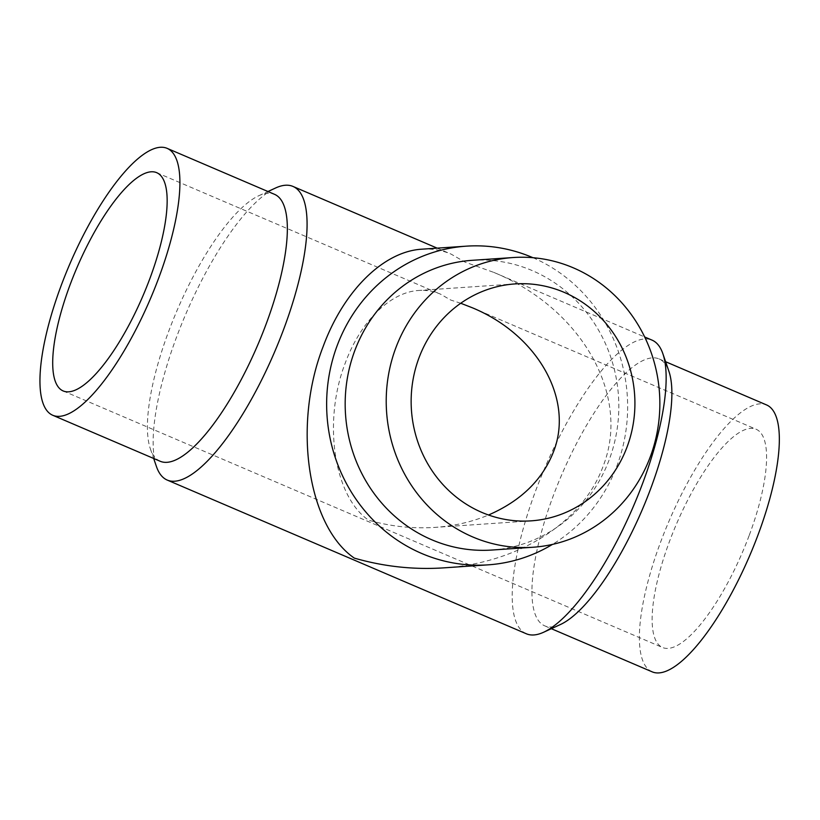 <?xml version="1.0" encoding="UTF-8"?>
<svg xmlns="http://www.w3.org/2000/svg" width="820" height="820" viewBox="0 0 820 820"><rect width="100%" height="100%" fill="white"/><g stroke="black" fill="none" stroke-linecap="round" stroke-linejoin="round"><path stroke-width="0.61" stroke-dasharray="4.1 3.07" d="M460.737 303.256L450.785 300.069L440.494 294.144C433.565 291.192 426.338 289.972 418.825 290.464C390.33 292.043 360.626 321.307 345.333 362.86C322.619 421.152 333.668 496.12 368.508 520.136C390.381 526.43 412.521 528.849 434.928 527.393C454.095 526.05 471.961 521.92 488.515 515.011M472.156 260.319A145.191 136.786 -93.9 0 1 609.239 459.641A145.191 136.786 -93.9 0 1 491.846 550.046M532.949 257.705A159.715 150.46 -93.9 0 1 617.101 465.422A159.715 150.46 -93.9 0 1 552.434 544.408M421.992 249.177C432.099 248.511 441.816 250.161 451.133 254.128L464.981 262.092L493.855 272.414C582.067 308.843 631.062 395.865 603.059 466.375C582.815 522.248 518.383 563.268 443.661 567.87M526.348 633.778A159.715 48.277 113.2 0 1 544.808 467.953A159.715 48.277 113.2 0 1 652.043 340.126M156.425 466.477A159.715 48.277 113.2 0 1 185.72 314.255A159.715 48.277 113.2 0 1 275.633 187.975M749.101 535.685A118.736 35.895 113.2 0 1 662.642 647.544A118.736 35.895 113.2 0 1 676.367 524.267A118.736 35.895 113.2 0 1 756.091 429.229A118.736 35.895 113.2 0 1 749.101 535.685M560.531 624.471A145.191 43.89 113.2 0 1 544.787 625.875A145.191 43.89 113.2 0 1 561.567 475.128A145.191 43.89 113.2 0 1 659.054 358.914A145.191 43.89 113.2 0 1 668.894 371.276M652.228 671.867A145.191 43.89 113.2 0 1 669.018 521.12A145.191 43.89 113.2 0 1 766.495 404.906M160.238 461.281A145.191 43.89 113.2 0 1 150.398 448.919A145.191 43.89 113.2 0 1 177.028 310.534A145.191 43.89 113.2 0 1 258.772 195.734A145.191 43.89 113.2 0 1 274.505 194.32M514.981 283.925L418.825 290.464M531.083 520.854L434.928 527.393M437.162 248.142L451.133 254.128M493.855 272.414L644.663 336.969M63.212 390.966L662.642 647.544M156.651 172.651L440.494 294.144M472.248 307.736L756.091 429.229M544.787 625.875L551.347 628.694M659.054 358.914L665.614 361.722M150.398 448.919L153.678 458.472M258.772 195.734L267.945 191.511"/><path stroke-width="1.23" d="M488.515 515.011C520.761 500.979 542.409 479.956 553.438 451.933C574.256 399.514 537.828 334.816 472.248 307.736L460.737 303.256M418.979 357.858A118.736 111.858 -93.9 0 1 514.981 283.925A118.736 111.858 -93.9 0 1 634.629 394.809A118.736 111.858 -93.9 0 1 531.083 520.854A118.736 111.858 -93.9 0 1 418.979 357.858M650.27 456.853A145.191 136.786 -93.9 0 1 532.877 547.258A145.191 136.786 -93.9 0 1 386.568 411.671A145.191 136.786 -93.9 0 1 513.187 257.531A145.191 136.786 -93.9 0 1 650.27 456.853M532.877 547.258L491.846 550.046A145.191 136.786 -93.9 0 1 345.527 414.459A145.191 136.786 -93.9 0 1 472.156 260.319L513.187 257.531M552.434 544.408A159.715 150.46 -93.9 0 1 487.972 564.857A159.715 150.46 -93.9 0 1 327.026 415.719A159.715 150.46 -93.9 0 1 466.303 246.164A159.715 150.46 -93.9 0 1 532.949 257.705M487.972 564.857L443.661 567.87C413.516 569.828 383.729 566.569 354.312 558.112C307.449 525.804 292.586 424.965 323.141 346.563C343.703 290.669 383.668 251.299 421.992 249.177L466.303 246.164M644.663 336.969L652.043 340.126A159.715 48.277 113.2 0 1 662.867 353.717A159.715 48.277 113.2 0 1 642.644 483.318A159.715 48.277 113.2 0 1 543.66 632.23A159.715 48.277 113.2 0 1 526.348 633.778L167.249 480.079A159.715 48.277 113.2 0 1 156.425 466.477L153.678 458.472M267.945 191.511L275.633 187.975A159.715 48.277 113.2 0 1 292.945 186.417A159.715 48.277 113.2 0 1 283.556 329.609A159.715 48.277 113.2 0 1 167.249 480.079M149.671 279.107A118.736 35.895 113.2 0 1 63.212 390.966A118.736 35.895 113.2 0 1 76.936 267.689A118.736 35.895 113.2 0 1 156.651 172.651A118.736 35.895 113.2 0 1 149.671 279.107M662.867 353.717L668.894 371.276A145.191 43.89 113.2 0 1 650.516 489.099A145.191 43.89 113.2 0 1 560.531 624.471L543.66 632.23M665.614 361.722L766.495 404.906A145.191 43.89 113.2 0 1 757.957 535.081A145.191 43.89 113.2 0 1 652.228 671.867L551.347 628.694M158.526 278.513A145.191 43.89 113.2 0 1 52.798 415.289A145.191 43.89 113.2 0 1 69.587 264.542A145.191 43.89 113.2 0 1 167.065 148.328A145.191 43.89 113.2 0 1 158.526 278.513M167.065 148.328L274.505 194.32A145.191 43.89 113.2 0 1 265.967 324.494A145.191 43.89 113.2 0 1 160.238 461.281L52.798 415.289M292.945 186.417L437.162 248.142"/></g></svg>
